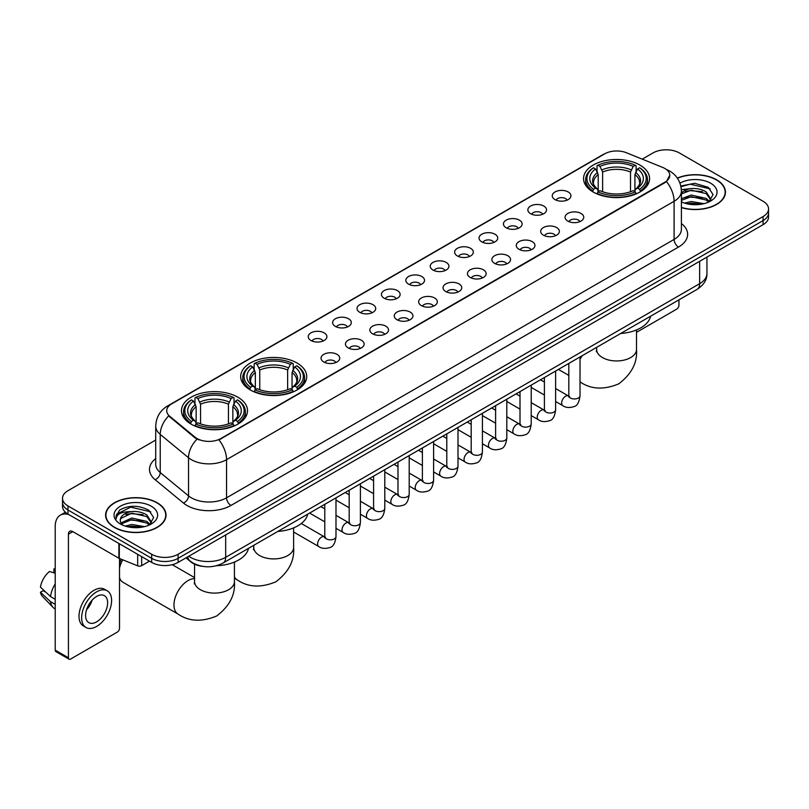 <?xml version="1.0" encoding="UTF-8"?>
<svg xmlns="http://www.w3.org/2000/svg" width="809" height="809" viewBox="0 0 809 809"><rect width="100%" height="100%" fill="white"/><g stroke="black" fill="none" stroke-linecap="round" stroke-linejoin="round"><path stroke-width="1.21" d="M297.045 363.019A33.017 19.062 0 0 0 261.064 358.893A33.017 19.062 0 0 0 240.678 376.498A33.017 19.062 0 0 0 250.345 389.978A33.017 19.062 0 0 0 286.325 394.114A33.017 19.062 0 0 0 306.712 376.498A33.017 19.062 0 0 0 297.045 363.019M237.836 397.199A33.017 19.062 0 0 0 201.856 393.073A33.017 19.062 0 0 0 181.479 410.679A33.017 19.062 0 0 0 191.146 424.159A33.017 19.062 0 0 0 227.127 428.295A33.017 19.062 0 0 0 247.514 410.679A33.017 19.062 0 0 0 237.836 397.199M639.919 165.066A33.017 19.062 0 0 0 603.939 160.93A33.017 19.062 0 0 0 583.552 178.546A33.017 19.062 0 0 0 593.219 192.026A33.017 19.062 0 0 0 629.21 196.152A33.017 19.062 0 0 0 649.587 178.546A33.017 19.062 0 0 0 639.919 165.066M554.994 199.601A9.344 5.39 180 0 1 553.134 198.074A9.344 5.39 180 0 1 556.228 191.369A9.344 5.39 180 0 1 568.201 191.976A9.344 5.39 180 0 1 570.062 198.074A9.344 5.39 180 0 1 554.994 199.601M567.069 200.157A5.602 3.236 0 0 0 565.562 198.579A5.602 3.236 0 0 0 560.04 197.76A5.602 3.236 0 0 0 556.127 200.157M530.583 213.687A9.344 5.39 180 0 1 528.732 212.16A9.344 5.39 180 0 1 531.826 205.456A9.344 5.39 180 0 1 543.8 206.062A9.344 5.39 180 0 1 545.66 212.16A9.344 5.39 180 0 1 530.583 213.687M542.667 214.254A5.602 3.236 0 0 0 541.16 212.676A5.602 3.236 0 0 0 535.639 211.847A5.602 3.236 0 0 0 531.725 214.254M506.181 227.774A9.344 5.39 180 0 1 504.331 226.257A9.344 5.39 180 0 1 507.425 219.542A9.344 5.39 180 0 1 519.398 220.149A9.344 5.39 180 0 1 521.249 226.257A9.344 5.39 180 0 1 506.181 227.774M518.256 228.34A5.602 3.236 0 0 0 516.759 226.763A5.602 3.236 0 0 0 511.227 225.944A5.602 3.236 0 0 0 507.324 228.34M481.78 241.871A9.344 5.39 180 0 1 479.929 240.344A9.344 5.39 180 0 1 483.024 233.639A9.344 5.39 180 0 1 494.997 234.236A9.344 5.39 180 0 1 496.847 240.344A9.344 5.39 180 0 1 481.78 241.871M493.854 242.427A5.602 3.236 0 0 0 492.357 240.849A5.602 3.236 0 0 0 486.826 240.03A5.602 3.236 0 0 0 482.922 242.427M457.378 255.957A9.344 5.39 180 0 1 455.528 254.43A9.344 5.39 180 0 1 458.622 247.726A9.344 5.39 180 0 1 470.595 248.323A9.344 5.39 180 0 1 472.446 254.43A9.344 5.39 180 0 1 457.378 255.957M469.453 256.514A5.602 3.236 0 0 0 467.946 254.936A5.602 3.236 0 0 0 462.424 254.117A5.602 3.236 0 0 0 458.521 256.514M432.977 270.044A9.344 5.39 180 0 1 431.116 268.517A9.344 5.39 180 0 1 434.221 261.813A9.344 5.39 180 0 1 446.194 262.419A9.344 5.39 180 0 1 448.044 268.517A9.344 5.39 180 0 1 432.977 270.044M445.051 270.6A5.602 3.236 0 0 0 443.544 269.033A5.602 3.236 0 0 0 438.023 268.204A5.602 3.236 0 0 0 434.109 270.6M408.575 284.131A9.344 5.39 180 0 1 406.715 282.604A9.344 5.39 180 0 1 409.809 275.899A9.344 5.39 180 0 1 421.782 276.506A9.344 5.39 180 0 1 423.643 282.604A9.344 5.39 180 0 1 408.575 284.131M420.65 284.697A5.602 3.236 0 0 0 419.143 283.12A5.602 3.236 0 0 0 413.621 282.301A5.602 3.236 0 0 0 409.708 284.697M384.174 298.228A9.344 5.39 180 0 1 382.313 296.701A9.344 5.39 180 0 1 385.408 289.996A9.344 5.39 180 0 1 397.381 290.593A9.344 5.39 180 0 1 399.242 296.701A9.344 5.39 180 0 1 384.174 298.228M396.248 298.784A5.602 3.236 0 0 0 394.741 297.206A5.602 3.236 0 0 0 389.22 296.387A5.602 3.236 0 0 0 385.306 298.784M359.762 312.314A9.344 5.39 180 0 1 357.912 310.787A9.344 5.39 180 0 1 361.006 304.083A9.344 5.39 180 0 1 372.979 304.68A9.344 5.39 180 0 1 374.83 310.787A9.344 5.39 180 0 1 359.762 312.314M371.847 312.871A5.602 3.236 0 0 0 370.34 311.293A5.602 3.236 0 0 0 364.819 310.474A5.602 3.236 0 0 0 360.905 312.871M335.361 326.401A9.344 5.39 180 0 1 333.51 324.874A9.344 5.39 180 0 1 336.605 318.17A9.344 5.39 180 0 1 348.578 318.776A9.344 5.39 180 0 1 350.428 324.874A9.344 5.39 180 0 1 335.361 326.401M347.435 326.957A5.602 3.236 0 0 0 345.939 325.38A5.602 3.236 0 0 0 340.407 324.561A5.602 3.236 0 0 0 336.504 326.957M310.959 340.488A9.344 5.39 180 0 1 309.109 338.961A9.344 5.39 180 0 1 312.203 332.256A9.344 5.39 180 0 1 324.176 332.863A9.344 5.39 180 0 1 326.027 338.961A9.344 5.39 180 0 1 310.959 340.488M323.034 341.054A5.602 3.236 0 0 0 321.527 339.477A5.602 3.236 0 0 0 316.006 338.647A5.602 3.236 0 0 0 312.102 341.054M567.807 221.09A9.344 5.39 180 0 1 565.956 219.563A9.344 5.39 180 0 1 569.051 212.858A9.344 5.39 180 0 1 581.024 213.465A9.344 5.39 180 0 1 582.874 219.563A9.344 5.39 180 0 1 567.807 221.09M579.881 221.646A5.602 3.236 0 0 0 578.384 220.068A5.602 3.236 0 0 0 572.853 219.249A5.602 3.236 0 0 0 568.949 221.646M543.405 235.176A9.344 5.39 180 0 1 541.555 233.649A9.344 5.39 180 0 1 544.649 226.945A9.344 5.39 180 0 1 556.622 227.551A9.344 5.39 180 0 1 558.473 233.649A9.344 5.39 180 0 1 543.405 235.176M555.48 235.743A5.602 3.236 0 0 0 553.973 234.165A5.602 3.236 0 0 0 548.451 233.346A5.602 3.236 0 0 0 544.548 235.743M519.004 249.263A9.344 5.39 180 0 1 517.143 247.746A9.344 5.39 180 0 1 520.248 241.042A9.344 5.39 180 0 1 532.221 241.638A9.344 5.39 180 0 1 534.071 247.746A9.344 5.39 180 0 1 519.004 249.263M531.078 249.829A5.602 3.236 0 0 0 529.571 248.252A5.602 3.236 0 0 0 524.05 247.433A5.602 3.236 0 0 0 520.136 249.829M494.602 263.36A9.344 5.39 180 0 1 492.742 261.833A9.344 5.39 180 0 1 495.836 255.128A9.344 5.39 180 0 1 507.809 255.725A9.344 5.39 180 0 1 509.67 261.833A9.344 5.39 180 0 1 494.602 263.36M506.677 263.916A5.602 3.236 0 0 0 505.17 262.338A5.602 3.236 0 0 0 499.649 261.519A5.602 3.236 0 0 0 495.735 263.916M470.201 277.447A9.344 5.39 180 0 1 468.34 275.92A9.344 5.39 180 0 1 471.435 269.215A9.344 5.39 180 0 1 483.408 269.812A9.344 5.39 180 0 1 485.269 275.92A9.344 5.39 180 0 1 470.201 277.447M482.275 278.003A5.602 3.236 0 0 0 480.768 276.425A5.602 3.236 0 0 0 475.247 275.606A5.602 3.236 0 0 0 471.334 278.003M445.789 291.533A9.344 5.39 180 0 1 443.939 290.006A9.344 5.39 180 0 1 447.033 283.302A9.344 5.39 180 0 1 459.006 283.908A9.344 5.39 180 0 1 460.857 290.006A9.344 5.39 180 0 1 445.789 291.533M457.874 292.089A5.602 3.236 0 0 0 456.367 290.522A5.602 3.236 0 0 0 450.846 289.693A5.602 3.236 0 0 0 446.932 292.089M421.388 305.62A9.344 5.39 180 0 1 419.537 304.093A9.344 5.39 180 0 1 422.632 297.388A9.344 5.39 180 0 1 434.605 297.995A9.344 5.39 180 0 1 436.456 304.093A9.344 5.39 180 0 1 421.388 305.62M433.462 306.186A5.602 3.236 0 0 0 431.966 304.609A5.602 3.236 0 0 0 426.434 303.79A5.602 3.236 0 0 0 422.531 306.186M396.986 319.717A9.344 5.39 180 0 1 395.136 318.19A9.344 5.39 180 0 1 398.23 311.485A9.344 5.39 180 0 1 410.203 312.082A9.344 5.39 180 0 1 412.054 318.19A9.344 5.39 180 0 1 396.986 319.717M409.061 320.273A5.602 3.236 0 0 0 407.554 318.695A5.602 3.236 0 0 0 402.033 317.876A5.602 3.236 0 0 0 398.129 320.273M372.585 333.804A9.344 5.39 180 0 1 370.734 332.277A9.344 5.39 180 0 1 373.829 325.572A9.344 5.39 180 0 1 385.802 326.169A9.344 5.39 180 0 1 387.653 332.277A9.344 5.39 180 0 1 372.585 333.804M384.659 334.36A5.602 3.236 0 0 0 383.153 332.782A5.602 3.236 0 0 0 377.631 331.963A5.602 3.236 0 0 0 373.718 334.36M348.183 347.89A9.344 5.39 180 0 1 346.323 346.363A9.344 5.39 180 0 1 349.417 339.659A9.344 5.39 180 0 1 361.401 340.265A9.344 5.39 180 0 1 363.251 346.363A9.344 5.39 180 0 1 348.183 347.89M360.258 348.446A5.602 3.236 0 0 0 358.751 346.869A5.602 3.236 0 0 0 353.23 346.05A5.602 3.236 0 0 0 349.316 348.446M323.782 361.977A9.344 5.39 180 0 1 321.921 360.45A9.344 5.39 180 0 1 325.016 353.745A9.344 5.39 180 0 1 336.989 354.352A9.344 5.39 180 0 1 338.85 360.45A9.344 5.39 180 0 1 323.782 361.977M335.856 362.543A5.602 3.236 0 0 0 334.35 360.966A5.602 3.236 0 0 0 328.828 360.147A5.602 3.236 0 0 0 324.915 362.543M662.601 167.382A16.817 9.708 180 0 1 664.846 168.474A16.817 9.708 180 0 1 669.771 175.341A16.817 9.708 180 0 1 664.846 182.207L220.837 438.549A16.817 9.708 180 0 1 195.161 437.254L169.769 416.311A16.817 9.708 180 0 1 166.725 410.75A16.817 9.708 180 0 1 171.65 403.883L604.788 153.811A16.817 9.708 180 0 1 626.328 152.719L662.601 167.382M202.816 566.391A18.688 10.79 180 0 1 190.995 561.982L185.999 557.856M681.4 207.63A30.216 17.444 0 0 0 725.451 192.127A30.216 17.444 0 0 0 716.602 179.79A30.216 17.444 0 0 0 677.335 178.081M157.189 502.763A30.216 17.444 0 0 0 124.262 498.991A30.216 17.444 0 0 0 105.605 515.1A30.216 17.444 0 0 0 114.463 527.438A30.216 17.444 0 0 0 147.38 531.22A30.216 17.444 0 0 0 166.037 515.1A30.216 17.444 0 0 0 157.189 502.763M669.771 175.341L666.474 181.519L664.846 182.703L218.946 439.904A21.803 12.59 60 0 1 226.56 459.664A24.917 14.39 180 0 1 191.328 459.664A24.917 14.39 180 0 1 188.527 457.742L160.233 434.403A24.917 14.39 180 0 1 155.722 426.151L155.722 464.305A24.917 14.39 0 0 0 160.233 472.557L188.527 495.887A24.917 14.39 0 0 0 191.328 497.808A24.917 14.39 0 0 0 226.56 497.808L674.099 239.424A24.917 14.39 0 0 0 681.4 229.25L681.4 191.106A24.917 14.39 180 0 1 674.099 201.279A21.803 12.59 -120 0 0 666.474 181.519M155.722 440.035L67.986 490.689A18.688 10.79 0 0 0 62.515 498.314L62.515 506.454A18.688 10.79 0 0 0 67.986 514.089L151.677 562.407L151.677 558.331A18.688 10.79 0 0 0 178.111 558.331L763.079 220.604A18.688 10.79 0 0 0 768.55 212.979A18.688 10.79 0 0 1 763.079 220.604L178.111 558.331A18.688 10.79 0 0 1 151.677 558.331L67.986 510.014L151.677 558.331L151.677 554.266A18.688 10.79 0 0 0 178.111 554.266L763.079 216.539A18.688 10.79 0 0 0 768.55 208.914A18.688 10.79 0 0 0 763.079 201.279L679.388 152.962A18.688 10.79 0 0 0 652.954 152.962L642.235 159.151M62.515 502.389A18.688 10.79 0 0 0 67.986 510.014A18.688 10.79 0 0 1 62.515 502.389M198.943 439.904L195.161 437.993L168.636 415.907A21.803 14.582 129.5 0 0 160.233 434.403L160.233 472.557A6.229 4.166 -50.5 0 1 155.126 479.707A31.146 17.98 180 0 1 155.722 458.602M62.515 498.314A18.688 10.79 0 0 0 67.986 505.949L151.677 554.266M151.677 562.407A18.688 10.79 0 0 0 178.111 562.407L763.079 224.68A18.688 10.79 0 0 0 768.55 217.045L768.55 208.914M681.4 207.428A29.903 17.262 0 0 0 725.147 192.127A29.903 17.262 0 0 0 716.38 179.922A29.903 17.262 0 0 0 677.446 178.253M684.606 203.11L691.21 201.502L704.012 203.646M687.195 203.828L691.21 203.12L701.332 204.212M681.4 198.741L691.21 195.04L706.257 198.448L709.463 201.502M681.4 200.359L691.21 196.658L706.257 200.056L708.623 202.058M681.35 189.66L690.34 188.679A15.573 8.99 0 0 0 681.4 193.098M690.34 188.679C696.316 188.052 701.625 189.154 706.257 191.986L710.818 199.156L710.706 200.349M681.4 193.897L691.21 190.196L706.257 193.604L710.767 199.965M681.4 201.39L682.28 202.25M681.4 201.845A21.803 12.59 0 0 0 710.656 201.026A21.803 12.59 0 0 0 710.656 183.228A21.803 12.59 0 0 0 679.964 183.147M708.886 201.947L713.073 194.575L708.29 187.324L694.658 183.289L680.824 186.03M680.976 186.717L690.097 184.179L710.211 188.861M685.284 191.531L690.097 190.631L702.434 191.672M685.284 197.983L690.097 197.093L702.434 198.134M687.61 203.919L701.09 204.252M636.501 332.337L676.739 309.109A3.115 1.8 120 0 0 678.943 305.296L678.943 299.846M114.676 527.306A29.903 17.262 0 0 0 147.268 531.048A29.903 17.262 0 0 0 165.724 515.1A29.903 17.262 0 0 0 156.966 502.895A29.903 17.262 0 0 0 124.384 499.153A29.903 17.262 0 0 0 105.918 515.1A29.903 17.262 0 0 0 114.676 527.306M125.193 526.093L131.796 524.475L144.589 526.629M127.771 526.801L131.796 526.093L141.909 527.185M120.986 522.927L131.796 518.023L146.833 521.421L150.039 524.475M121.532 523.817L131.796 519.631L146.833 523.039L149.2 525.041M149.463 524.92L153.659 517.548L148.876 510.297C138.622 505.008 128.853 504.947 119.56 510.115L115.96 516.688L116.304 518.802C116.506 514.069 121.38 511.682 130.927 511.652A15.573 8.99 0 0 0 120.248 520.187A15.573 8.99 0 0 0 121.006 522.958L122.867 525.223M130.927 511.652C136.903 511.025 142.202 512.127 146.833 514.959L151.394 522.139L151.283 523.322M120.248 520.369L120.784 518.458L131.796 513.169L146.833 516.577L151.344 522.948M151.243 506.201A21.803 12.59 0 0 0 120.41 506.201A21.803 12.59 0 0 0 120.41 523.999A21.803 12.59 0 0 0 151.243 523.999A21.803 12.59 0 0 0 151.243 506.201M115.97 516.84L116.648 514.18L130.684 507.152L150.798 511.834M125.87 514.504L130.684 513.614L143.011 514.655M125.87 520.966L130.684 520.076L143.011 521.117M128.186 526.892L141.676 527.225M592.633 191.672L593.513 189.306A29.65 17.12 0 0 1 593.513 167.776L595.555 168.95A26.788 15.462 0 0 0 595.555 188.133L597.568 189.276L598.215 191.682M598.215 190.702L598.215 174.592L595.555 168.95M597.032 171.508L597.032 165.744L597.922 165.238A29.65 17.12 0 0 1 635.217 165.238L633.184 166.411A26.788 15.462 0 0 0 599.965 166.411L602.624 172.054L602.624 191.743M630.514 191.743L630.514 172.054L633.184 166.411M620.685 333.48A34.261 19.78 0 0 0 650.588 316.218M597.032 193.381A30.894 17.838 0 0 0 636.107 193.381L635.217 191.854A29.65 17.12 0 0 1 597.922 191.854L597.032 193.907M636.107 193.907L636.107 193.381M593.513 167.776L592.633 168.282A30.894 17.838 0 0 0 585.676 179.558A30.894 17.838 0 0 0 592.633 190.843M635.217 165.238L636.107 165.744L636.107 171.508M597.922 191.854L599.965 190.671A26.788 15.462 0 0 0 633.184 190.671L635.217 191.854M595.555 188.133L593.513 189.306M599.965 166.411L597.922 165.238M597.568 172.418A23.957 13.834 0 0 0 597.568 189.276L597.679 189.357C594.281 186.06 592.886 183.825 593.523 182.652A23.046 13.308 0 0 1 598.215 174.592M640.506 190.843A30.894 17.838 0 0 0 647.473 179.558A30.894 17.838 0 0 0 640.506 168.282L639.626 167.776A29.65 17.12 0 0 1 639.626 189.306L640.506 191.672M639.626 189.306L637.583 188.133A26.788 15.462 0 0 0 637.583 168.95L639.626 167.776M637.583 168.95L634.923 174.592L634.923 190.702L635.571 189.276L637.583 188.133M634.923 174.592A23.046 13.308 0 0 1 639.616 182.652C640.243 183.835 638.857 186.07 635.459 189.357L635.571 189.276A23.957 13.834 0 0 0 635.571 172.418M634.923 191.682L634.923 190.702M249.759 389.625L250.638 387.268A29.65 17.12 0 0 1 250.638 365.739L252.681 366.912A26.788 15.462 0 0 0 252.681 386.095L254.693 387.238L255.341 389.635M255.341 388.654L255.341 372.555L252.681 366.912M254.157 369.46L254.157 363.696L255.047 363.19A29.65 17.12 0 0 1 292.342 363.19L290.31 364.363A26.788 15.462 0 0 0 257.08 364.363L259.75 370.006L259.75 389.705M287.64 389.705L287.64 370.006L290.31 364.363M277.811 531.432A34.261 19.78 0 0 0 307.703 514.17M254.157 391.344A30.894 17.838 0 0 0 293.232 391.344L292.342 389.807A29.65 17.12 0 0 1 255.047 389.807L254.157 391.869M293.232 391.869L293.232 391.344M250.638 365.739L249.759 366.244A30.894 17.838 0 0 0 242.801 377.52A30.894 17.838 0 0 0 249.759 388.795M292.342 363.19L293.232 363.696L293.232 369.46M255.047 389.807L257.08 388.633A26.788 15.462 0 0 0 290.31 388.633L292.342 389.807M252.681 386.095L250.638 387.268M257.08 364.363L255.047 363.19M254.693 370.38A23.957 13.834 0 0 0 254.693 387.238L254.805 387.309C251.397 384.022 250.011 381.787 250.648 380.604A23.046 13.308 0 0 1 255.341 372.555M297.631 388.795A30.894 17.838 0 0 0 304.589 377.52A30.894 17.838 0 0 0 297.631 366.244L296.751 365.739A29.65 17.12 0 0 1 296.751 387.268L297.631 389.625M296.751 387.268L294.709 386.095A26.788 15.462 0 0 0 294.709 366.912L296.751 365.739M294.709 366.912L292.049 372.555L292.049 388.654L292.696 387.238L294.709 386.095M292.049 372.555A23.046 13.308 0 0 1 296.741 380.604C297.368 381.787 295.983 384.022 292.585 387.309L292.696 387.238A23.957 13.834 0 0 0 292.696 370.38M292.049 389.635L292.049 388.654M119.52 563.822A13.702 7.908 -60 0 1 121.36 559.252M122.746 559.818A19.932 11.508 120 0 0 119.52 568.07M119.52 577.596A19.932 11.508 120 0 0 123.039 582.318L178.101 614.102A19.932 11.508 -60 0 1 175.037 598.134A19.932 11.508 -60 0 1 188.062 580.569A19.932 11.508 -60 0 1 194.554 578.647M190.55 423.805L191.44 421.449A29.65 17.12 0 0 1 191.44 399.909L193.482 401.092A26.788 15.462 0 0 0 193.482 420.265L195.495 421.418L196.142 423.815M196.142 422.834L196.142 406.735L193.482 401.092M194.959 403.64L194.959 397.876L195.849 397.371A29.65 17.12 0 0 1 233.144 397.371L231.101 398.544A26.788 15.462 0 0 0 197.881 398.544L200.551 404.187L200.551 423.886M228.441 423.886L228.441 404.187L231.101 398.544M216.458 565.724A34.261 19.78 0 0 0 248.505 548.35M194.959 425.524A30.894 17.838 0 0 0 234.023 425.524L233.144 423.987A29.65 17.12 0 0 1 195.849 423.987L194.959 426.05M234.023 426.05L234.023 425.524M191.44 399.909L190.55 400.415A30.894 17.838 0 0 0 183.592 411.7A30.894 17.838 0 0 0 190.55 422.976M233.144 397.371L234.023 397.876L234.023 403.64M195.849 423.987L197.881 422.814A26.788 15.462 0 0 0 231.101 422.814L233.144 423.987M193.482 420.265L191.44 421.449M197.881 398.544L195.849 397.371M195.495 404.561A23.957 13.834 0 0 0 195.495 421.418L195.606 421.489C192.198 418.192 190.813 415.968 191.44 414.784A23.046 13.308 0 0 1 196.142 406.735M238.433 422.976A30.894 17.838 0 0 0 245.39 411.7A30.894 17.838 0 0 0 238.433 400.415L237.543 399.909A29.65 17.12 0 0 1 237.543 421.449L238.433 423.805M237.543 421.449L235.51 420.265A26.788 15.462 0 0 0 235.51 401.092L237.543 399.909M235.51 401.092L232.84 406.735L232.84 422.834L233.498 421.418L235.51 420.265M232.84 406.735A23.046 13.308 0 0 1 237.543 414.784C238.17 415.968 236.784 418.202 233.386 421.489L233.498 421.418A23.957 13.834 0 0 0 233.498 404.561M232.84 423.815L232.84 422.834M141.656 556.622L141.656 565.643L149.473 561.133M68.917 514.625A24.917 14.39 -120 0 0 60.372 515.141A24.917 14.39 -120 0 0 55.214 526.548L55.214 650.143L68.431 657.778L68.431 534.173A6.229 3.6 60 0 1 69.716 531.321A6.229 3.6 60 0 1 72.83 531.634L118.893 558.22L118.893 543.476M68.431 657.778A3.115 1.8 120 0 0 69.068 659.204L55.861 651.569A3.115 1.8 -60 0 1 55.214 650.143M69.068 659.204A3.115 1.8 120 0 0 70.626 659.042L117.325 632.092A3.115 1.8 120 0 0 119.52 628.269L119.52 558.513M141.656 565.643A3.115 1.8 180 0 1 137.672 565.845L119.307 558.422A3.115 1.8 180 0 1 118.893 558.22M96.615 621.868A15.573 8.99 120 0 0 106.788 608.146A15.573 8.99 120 0 0 104.401 595.667A15.573 8.99 120 0 0 96.615 596.435A15.573 8.99 120 0 0 86.442 610.158A15.573 8.99 120 0 0 88.828 622.637A15.573 8.99 120 0 0 96.615 621.868M86.553 609.794A15.573 8.99 120 0 0 92.145 600.116M55.214 569.364L53.89 568.96L53.89 572.084L55.214 572.853M107.213 590.803L104.563 589.276A21.176 12.226 120 0 0 93.975 590.327A21.176 12.226 120 0 0 80.142 608.995A21.176 12.226 120 0 0 83.388 625.964L86.027 627.491A21.176 12.226 120 0 0 96.615 626.439A21.176 12.226 120 0 0 110.459 607.781A21.176 12.226 120 0 0 107.213 590.803A21.176 12.226 120 0 0 96.615 591.854A21.176 12.226 120 0 0 82.781 610.522A21.176 12.226 120 0 0 86.027 627.491M55.214 583.926A20.559 11.872 120 0 0 50.532 596.587L40.45 587.152A16.2 9.354 120 0 1 49.491 571.498L55.214 573.237M55.214 599.287L50.532 596.587M45.901 592.259L43.16 590.681L40.45 592.239L50.532 601.674L55.214 604.374M50.532 601.674A20.559 11.872 120 0 0 53.07 607.417A20.559 11.872 120 0 0 54.628 608.641L55.214 608.985M55.214 568.596A16.2 9.354 120 0 0 53.89 568.96M40.45 592.239A16.2 9.354 120 0 0 42.361 596.273L53.07 607.417M169.769 416.311L169.769 417.05M195.161 437.254L195.161 437.993M220.837 438.549L220.837 439.054M230.97 505.443A6.229 3.6 60 0 1 226.56 497.808L226.56 459.664L674.099 201.279L674.099 239.424A6.229 3.6 60 0 0 678.498 247.058L230.97 505.443A31.146 17.98 180 0 1 186.919 505.443A31.146 17.98 180 0 1 183.431 503.036L155.126 479.707M681.4 191.106C680.976 182.146 677.032 175.432 669.579 170.952L666.434 169.425A21.803 10.214 112 0 0 666.141 169.314M169.799 405.147A21.803 12.59 -120 0 0 167.544 405.997C160.081 410.476 156.147 417.191 155.722 426.151M167.544 405.997L602.958 154.61A21.803 12.59 60 0 1 604.606 153.912M197.022 439.145A21.803 14.582 129.5 0 0 188.527 457.742L188.527 495.887A6.229 4.166 -50.5 0 1 183.431 503.036M681.4 223.547A31.146 17.98 180 0 1 678.498 247.058M178.111 554.266L178.111 562.407M763.079 216.539L763.079 224.68M67.986 505.949L67.986 514.089M188.77 556.248A24.917 14.39 0 0 0 190.439 557.32A24.917 14.39 0 0 0 225.681 557.32L699.643 283.676A24.917 14.39 0 0 0 706.945 273.503C707.127 279.692 703.83 284.98 697.065 289.379L223.102 563.024A12.459 7.19 60 0 0 225.681 557.32L225.681 534.941M699.643 261.297L699.643 283.676A12.459 7.19 60 0 1 697.065 289.379M187.759 556.835A12.459 8.333 129.5 0 0 189.933 560.88L186.151 557.765M636.501 329.93L636.501 349.448A19.932 11.508 180 0 1 630.666 357.578A19.932 11.508 180 0 1 602.472 357.578A19.932 11.508 180 0 1 596.638 349.448L596.375 351.794M580.174 381.969A19.932 11.508 -60 0 1 580.023 381.878L580.174 381.969C591.015 389.412 603.888 390.029 618.794 383.82C631.627 374.011 637.532 362.553 636.501 349.448M580.023 359.216A19.932 11.508 -60 0 1 582.379 355.596M630.514 172.054A23.046 13.308 0 0 0 602.624 172.054M631.172 169.88A23.957 13.834 0 0 0 601.977 169.88M293.627 527.883L293.627 547.4A19.932 11.508 180 0 1 287.792 555.54A19.932 11.508 180 0 1 259.598 555.54A19.932 11.508 180 0 1 253.763 547.4L253.5 549.756M293.627 547.4C294.658 560.516 288.752 571.973 275.92 581.772C261.014 587.991 248.141 587.374 237.3 579.922A19.932 11.508 -60 0 1 234.428 576.797M234.428 563.357A19.932 11.508 -60 0 1 234.954 561.84M287.64 370.006A23.046 13.308 0 0 0 259.75 370.006M288.287 367.832A23.957 13.834 0 0 0 259.102 367.832M234.428 562.063L234.428 581.58A19.932 11.508 180 0 1 228.593 589.721A19.932 11.508 180 0 1 200.399 589.721A19.932 11.508 180 0 1 194.554 581.58L194.302 583.936M228.441 404.187A23.046 13.308 0 0 0 200.551 404.187M229.089 402.012A23.957 13.834 0 0 0 199.894 402.012M580.023 356.951L580.023 395.702A5.602 3.236 180 0 1 578.122 398.129A5.602 3.236 180 0 1 570.446 397.998A5.602 3.236 180 0 1 568.808 395.702L568.626 396.916L569.131 396.501M580.023 395.702C579.254 402.215 577.242 405.855 573.975 406.614C569.344 408.049 565.622 407.726 562.801 405.643A5.602 3.236 -60 0 1 561.942 401.153A5.602 3.236 -60 0 1 565.602 396.208A5.602 3.236 -60 0 1 565.855 396.076A5.602 3.236 -60 0 1 568.414 395.935L569.546 396.38M555.621 371.048L555.621 409.789A5.602 3.236 180 0 1 553.72 412.216A5.602 3.236 180 0 1 546.045 412.084A5.602 3.236 180 0 1 544.406 409.789L544.224 411.002L544.73 410.588M555.621 409.789C554.853 416.301 552.83 419.942 549.574 420.7C544.942 422.136 541.221 421.813 538.4 419.74A5.602 3.236 -60 0 1 537.54 415.239A5.602 3.236 -60 0 1 541.201 410.305A5.602 3.236 -60 0 1 541.454 410.163A5.602 3.236 -60 0 1 544.002 410.021L545.145 410.476M531.22 385.135L531.22 423.886A5.602 3.236 180 0 1 529.319 426.313A5.602 3.236 180 0 1 521.643 426.171A5.602 3.236 180 0 1 520.005 423.886L519.823 425.089L520.329 424.674M531.22 423.886C530.451 430.388 528.429 434.029 525.162 434.787C520.541 436.223 516.809 435.899 513.998 433.826A5.602 3.236 -60 0 1 513.139 429.326A5.602 3.236 -60 0 1 516.799 424.391A5.602 3.236 -60 0 1 517.052 424.26A5.602 3.236 -60 0 1 519.6 424.108L520.743 424.563M506.808 399.221L506.808 437.972A5.602 3.236 180 0 1 504.917 440.399A5.602 3.236 180 0 1 497.242 440.258A5.602 3.236 180 0 1 495.604 437.972L495.421 439.186L495.917 438.771M506.808 437.972C506.04 444.485 504.027 448.115 500.761 448.884C496.129 450.31 492.408 449.986 489.597 447.913A5.602 3.236 -60 0 1 488.737 443.423A5.602 3.236 -60 0 1 492.398 438.478A5.602 3.236 -60 0 1 492.651 438.347A5.602 3.236 -60 0 1 495.199 438.205L496.342 438.65M482.407 413.308L482.407 452.059A5.602 3.236 180 0 1 480.516 454.486A5.602 3.236 180 0 1 472.84 454.345A5.602 3.236 180 0 1 471.192 452.059L471.02 453.273L471.516 452.858M482.407 452.059C481.638 458.572 479.626 462.202 476.359 462.97C471.728 464.406 468.007 464.083 465.195 462A5.602 3.236 -60 0 1 464.336 457.51A5.602 3.236 -60 0 1 467.996 452.565A5.602 3.236 -60 0 1 468.239 452.433A5.602 3.236 -60 0 1 470.798 452.292L471.94 452.737M458.005 427.405L458.005 466.146A5.602 3.236 180 0 1 456.104 468.573A5.602 3.236 180 0 1 448.439 468.441A5.602 3.236 180 0 1 446.79 466.146L446.619 467.359L447.114 466.945M458.005 466.146C457.237 472.658 455.224 476.299 451.958 477.057C447.326 478.493 443.605 478.17 440.784 476.086A5.602 3.236 -60 0 1 439.924 471.596A5.602 3.236 -60 0 1 443.595 466.662A5.602 3.236 -60 0 1 443.838 466.52A5.602 3.236 -60 0 1 446.396 466.378L447.529 466.833M433.604 441.492L433.604 480.243A5.602 3.236 180 0 1 431.703 482.67A5.602 3.236 180 0 1 424.037 482.528A5.602 3.236 180 0 1 422.389 480.243L422.207 481.446L422.713 481.031M433.604 480.243C432.835 486.745 430.823 490.385 427.557 491.144C422.925 492.58 419.204 492.256 416.382 490.183A5.602 3.236 -60 0 1 415.523 485.683A5.602 3.236 -60 0 1 419.183 480.748A5.602 3.236 -60 0 1 419.436 480.607A5.602 3.236 -60 0 1 421.995 480.465L423.127 480.92M409.202 455.578L409.202 494.329A5.602 3.236 180 0 1 407.301 496.756A5.602 3.236 180 0 1 399.626 496.615A5.602 3.236 180 0 1 397.988 494.329L397.806 495.533L398.311 495.118M409.202 494.329C408.434 500.842 406.411 504.472 403.155 505.241C398.524 506.667 394.802 506.343 391.981 504.27A5.602 3.236 -60 0 1 391.121 499.78A5.602 3.236 -60 0 1 394.782 494.835A5.602 3.236 -60 0 1 395.035 494.703A5.602 3.236 -60 0 1 397.583 494.562L398.726 495.007M384.801 469.665L384.801 508.416A5.602 3.236 180 0 1 382.9 510.843A5.602 3.236 180 0 1 375.224 510.701A5.602 3.236 180 0 1 373.586 508.416L373.404 509.63L373.91 509.215M384.801 508.416C384.032 514.928 382.01 518.559 378.754 519.327C374.122 520.753 370.391 520.44 367.579 518.357A5.602 3.236 -60 0 1 366.72 513.867A5.602 3.236 -60 0 1 370.38 508.922A5.602 3.236 -60 0 1 370.633 508.79A5.602 3.236 -60 0 1 373.182 508.649L374.324 509.094M360.399 483.752L360.399 522.503A5.602 3.236 180 0 1 358.498 524.93A5.602 3.236 180 0 1 350.823 524.798A5.602 3.236 180 0 1 349.185 522.503L349.003 523.716L349.508 523.302M360.399 522.503C359.631 529.015 357.608 532.656 354.342 533.414C349.721 534.85 345.989 534.527 343.178 532.443A5.602 3.236 -60 0 1 342.318 527.953A5.602 3.236 -60 0 1 345.979 523.008A5.602 3.236 -60 0 1 346.232 522.877A5.602 3.236 -60 0 1 348.78 522.735L349.923 523.18M335.988 497.848L335.988 536.589A5.602 3.236 180 0 1 334.097 539.016A5.602 3.236 180 0 1 326.421 538.885A5.602 3.236 180 0 1 324.783 536.589L324.601 537.803L325.097 537.388M335.988 536.589C335.219 543.102 333.207 546.742 329.941 547.501C325.309 548.937 321.588 548.613 318.776 546.54A5.602 3.236 -60 0 1 317.917 542.04A5.602 3.236 -60 0 1 321.577 537.105A5.602 3.236 -60 0 1 321.82 536.964A5.602 3.236 -60 0 1 324.379 536.822L325.521 537.277M68.431 534.173L72.83 531.634M119.307 543.719L119.307 558.422M137.672 565.845L137.672 554.317M602.958 154.61L606.952 152.749M223.102 563.024C213.07 568.06 203.049 568.06 193.027 563.024L189.933 560.88M706.945 273.503L706.945 257.08M725.147 194.625L725.147 192.127M165.724 517.598L165.724 515.1M105.918 517.598L105.918 515.1M568.808 375.406L558.432 369.42M585.676 185.261L585.676 179.558M647.473 185.261L647.473 179.558M596.638 347.364L596.638 349.448M237.3 579.922L234.428 578.263M242.801 383.213L242.801 377.52M304.589 383.213L304.589 377.52M253.763 545.317L253.763 547.4M234.428 581.58C235.459 594.696 229.554 606.153 216.721 615.952C201.815 622.172 188.942 621.555 178.101 614.102M183.592 417.393L183.592 411.7M245.39 417.393L245.39 411.7M194.554 577.575L172.256 564.692M194.554 564.176L194.554 581.58M562.801 405.643L555.621 401.497M544.406 395.025L531.22 387.41M568.808 363.433L568.808 395.702M568.414 395.935L555.621 388.553M544.406 382.081L540.463 379.795M538.4 419.74L531.22 415.583M520.005 409.111L506.808 401.497M544.406 377.52L544.406 409.789M544.002 410.021L531.22 402.639M520.005 396.167L516.051 393.882M513.998 433.826L506.808 429.68M495.604 423.198L482.407 415.583M520.005 391.607L520.005 423.886M519.6 424.108L506.808 416.726M495.604 410.254L491.65 407.979M489.597 447.913L482.407 443.767M471.192 437.295L458.005 429.68M495.604 405.693L495.604 437.972M495.199 438.205L482.407 430.813M471.192 424.341L467.248 422.065M465.195 462L458.005 457.854M446.79 451.382L433.604 443.767M471.192 419.79L471.192 452.059M470.798 452.292L458.005 444.91M446.79 438.438L442.847 436.152M440.784 476.086L433.604 471.94M422.389 465.468L409.202 457.854M446.79 433.877L446.79 466.146M446.396 466.378L433.604 458.996M422.389 452.524L418.445 450.239M416.382 490.183L409.202 486.027M397.988 479.555L384.801 471.94M422.389 447.964L422.389 480.243M421.995 480.465L409.202 473.083M397.988 466.611L394.044 464.336M391.981 504.27L384.801 500.124M373.586 493.652L360.399 486.027M397.988 462.05L397.988 494.329M397.583 494.562L384.801 487.17M373.586 480.698L369.642 478.422M367.579 518.357L360.399 514.211M349.185 507.739L335.988 500.124M373.586 476.137L373.586 508.416M373.182 508.649L360.399 501.267M349.185 494.784L345.231 492.509M343.178 532.443L335.988 528.297M324.783 521.825L309.614 513.068M349.185 490.234L349.185 522.503M348.78 522.735L335.988 515.353M324.783 508.881L320.829 506.596M318.776 546.54L293.627 532.019M324.783 504.32L324.783 536.589M324.379 536.822L301.312 523.504M60.372 515.141L65.418 512.228"/></g></svg>
